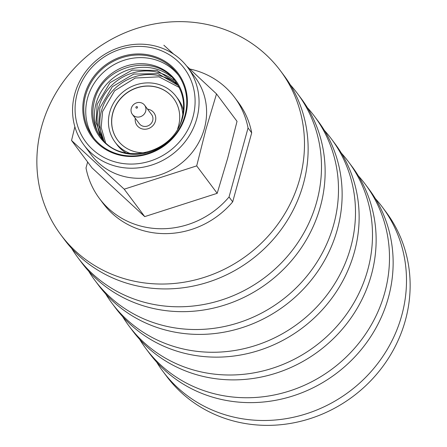 <?xml version="1.0" encoding="UTF-8"?>
<svg xmlns="http://www.w3.org/2000/svg" width="447" height="447" viewBox="0 0 447 447"><rect width="100%" height="100%" fill="white"/><g stroke="black" fill="none" stroke-linecap="round" stroke-linejoin="round"><path stroke-width="0.67" d="M156.646 362.104A137.056 127.825 -36.8 0 0 162.904 371.345L166.552 376.223A137.056 127.825 -36.8 0 0 240.911 422.728A137.056 127.825 -36.8 0 0 385.632 362.528A137.056 127.825 -36.8 0 0 386.096 212.101L382.453 207.224A137.056 127.825 -36.8 0 0 375.357 198.602M162.904 371.345A137.056 127.825 -36.8 0 0 237.268 417.856A137.056 127.825 -36.8 0 0 381.989 357.65A137.056 127.825 -36.8 0 0 382.453 207.224M139.648 339.362A137.056 127.825 -36.8 0 0 145.906 348.604L149.549 353.482A137.056 127.825 -36.8 0 0 223.913 399.987A137.056 127.825 -36.8 0 0 368.635 339.787A137.056 127.825 -36.8 0 0 369.099 189.36L365.45 184.482A137.056 127.825 -36.8 0 0 358.354 175.861M145.906 348.604A137.056 127.825 -36.8 0 0 220.265 395.109A137.056 127.825 -36.8 0 0 364.987 334.909A137.056 127.825 -36.8 0 0 365.45 184.482M122.646 316.621A137.056 127.825 -36.8 0 0 128.904 325.863L132.552 330.741A137.056 127.825 -36.8 0 0 206.911 377.246A137.056 127.825 -36.8 0 0 351.633 317.046A137.056 127.825 -36.8 0 0 352.096 166.619L348.453 161.741A137.056 127.825 -36.8 0 0 341.357 153.12M128.904 325.863A137.056 127.825 -36.8 0 0 203.262 372.368A137.056 127.825 -36.8 0 0 347.984 312.168A137.056 127.825 -36.8 0 0 348.453 161.741M105.643 293.88A137.056 127.825 -36.8 0 0 111.901 303.122L115.549 308A137.056 127.825 -36.8 0 0 189.908 354.505A137.056 127.825 -36.8 0 0 334.63 294.299A137.056 127.825 -36.8 0 0 335.099 143.878L331.451 139A137.056 127.825 -36.8 0 0 324.354 130.379M111.901 303.122A137.056 127.825 -36.8 0 0 186.265 349.627A137.056 127.825 -36.8 0 0 330.987 289.427A137.056 127.825 -36.8 0 0 331.451 139M88.646 271.139A137.056 127.825 -36.8 0 0 94.904 280.381L98.547 285.259A137.056 127.825 -36.8 0 0 172.911 331.763A137.056 127.825 -36.8 0 0 317.633 271.558A137.056 127.825 -36.8 0 0 318.096 121.137L314.448 116.259A137.056 127.825 -36.8 0 0 307.352 107.638M94.904 280.381A137.056 127.825 -36.8 0 0 169.262 326.886A137.056 127.825 -36.8 0 0 313.984 266.68A137.056 127.825 -36.8 0 0 314.448 116.259M71.643 248.398A137.056 127.825 -36.8 0 0 77.901 257.64L81.55 262.518A137.056 127.825 -36.8 0 0 155.908 309.022A137.056 127.825 -36.8 0 0 300.63 248.817A137.056 127.825 -36.8 0 0 301.094 98.396L297.451 93.518A137.056 127.825 -36.8 0 0 290.354 84.896M77.901 257.64A137.056 127.825 -36.8 0 0 152.265 304.144A137.056 127.825 -36.8 0 0 296.987 243.939A137.056 127.825 -36.8 0 0 297.451 93.518M60.904 234.898L64.547 239.776A137.056 127.825 -36.8 0 0 138.905 286.281A137.056 127.825 -36.8 0 0 283.633 226.076A137.056 127.825 -36.8 0 0 284.096 75.655L280.448 70.777A137.056 127.825 -36.8 0 0 206.089 24.272A137.056 127.825 -36.8 0 0 61.368 84.472A137.056 127.825 -36.8 0 0 60.904 234.898A137.056 127.825 -36.8 0 0 135.262 281.403A137.056 127.825 -36.8 0 0 279.984 221.198A137.056 127.825 -36.8 0 0 280.448 70.777M234.625 97.429A84.394 78.711 -36.8 0 1 248.051 127.971L251.695 132.843A84.394 78.711 -36.8 0 0 238.268 102.307L234.625 97.429A84.394 78.711 -36.8 0 0 189.846 69.006M251.695 132.843L232.686 201.86A84.394 78.711 -36.8 0 1 103.084 203.368L99.435 198.49A84.394 78.711 -36.8 0 1 86.008 167.949L87.64 162.015M99.435 198.49A84.394 78.711 -36.8 0 0 229.043 196.982L248.051 127.971M232.686 201.86L229.043 196.982M185.533 115.471A53.579 49.969 -36.8 0 0 148.929 54.975A53.579 49.969 -36.8 0 0 84.639 94.993A53.579 49.969 -36.8 0 0 121.243 155.489A53.579 49.969 -36.8 0 0 185.533 115.471M184.929 115.555A52.746 49.192 -36.8 0 0 177.515 73.889A52.746 49.192 -36.8 0 0 126.529 56.395A52.746 49.192 -36.8 0 0 85.606 95.39A52.746 49.192 -36.8 0 0 93.021 137.056A52.746 49.192 -36.8 0 0 144.007 154.55A52.746 49.192 -36.8 0 0 184.929 115.555M178.476 75.23A52.746 49.192 -36.8 0 0 127.652 59.239A52.746 49.192 -36.8 0 0 87.578 98.033A52.746 49.192 -36.8 0 0 94.032 138.358M182.812 114.644A38.129 35.559 -36.8 0 0 176.202 96.552A38.129 35.559 -36.8 0 0 139.347 83.902A38.129 35.559 -36.8 0 0 109.761 112.091A38.129 35.559 -36.8 0 0 115.125 142.207L116.857 144.521A38.129 35.559 -36.8 0 0 126.183 153.008M115.125 142.207A38.129 35.559 -36.8 0 0 130.608 153.673M177.671 128.686A34.888 32.536 -36.8 0 0 178.509 126.043A34.888 32.536 -36.8 0 0 173.604 98.491A34.888 32.536 -36.8 0 0 139.883 86.914A34.888 32.536 -36.8 0 0 112.812 112.711A34.888 32.536 -36.8 0 0 117.717 140.269A34.888 32.536 -36.8 0 0 145.532 152.712M173.648 98.547A34.888 32.536 -36.8 0 0 139.933 87.042A34.888 32.536 -36.8 0 0 112.901 112.828A34.888 32.536 -36.8 0 0 117.768 140.324M119.064 166.971A64.793 60.429 143.2 0 1 83.913 144.984A64.793 60.429 143.2 0 1 84.131 73.878A64.793 60.429 143.2 0 1 152.544 45.415A64.793 60.429 143.2 0 1 187.701 67.402A64.793 60.429 143.2 0 1 187.477 138.509A64.793 60.429 143.2 0 1 119.064 166.971M83.913 144.984L91.451 155.07A64.793 60.429 -36.8 0 0 126.602 177.051A64.793 60.429 -36.8 0 0 204.346 128.658A64.793 60.429 -36.8 0 0 195.233 77.482L187.701 67.402M119.204 162.892A61.468 57.328 143.2 0 1 77.214 93.484A61.468 57.328 143.2 0 1 150.969 47.572A61.468 57.328 143.2 0 1 192.964 116.98A61.468 57.328 143.2 0 1 119.204 162.892M186.678 66.078L216.516 93.909L206.006 129.105L196.691 165.887L124.21 189.176L71.554 140.487L74.856 126.764M71.554 140.487L92.06 167.921L144.716 216.611L217.197 193.322L227.707 158.132L237.027 121.344L216.516 93.909M144.716 216.611L124.21 189.176M163.859 45.22L173.643 54.121M217.197 193.322L196.691 165.887M183.432 110.208A38.129 35.559 -36.8 0 0 177.934 98.865L176.202 96.552M132.362 114.354L139.363 123.713A7.644 7.13 -36.8 0 0 146.75 126.25A7.644 7.13 -36.8 0 0 152.678 120.601A7.644 7.13 -36.8 0 0 151.606 114.561L144.605 105.201A7.644 7.13 -36.8 0 0 137.218 102.665A7.644 7.13 -36.8 0 0 131.289 108.314A7.644 7.13 -36.8 0 0 132.362 114.354A7.644 7.13 -36.8 0 0 139.749 116.885A7.644 7.13 -36.8 0 0 145.683 111.236A7.644 7.13 -36.8 0 0 144.605 105.201M135.301 118.282A10.549 9.84 -36.8 0 0 137.033 125.456A10.549 9.84 -36.8 0 0 147.231 128.954A10.549 9.84 -36.8 0 0 155.416 121.154A10.549 9.84 -36.8 0 0 153.93 112.823A10.549 9.84 -36.8 0 0 147.544 109.129M135.91 107.219A0.833 0.777 -36.8 0 0 136.475 108.157A0.833 0.777 -36.8 0 0 137.475 107.537A0.833 0.777 -36.8 0 0 136.905 106.598A0.833 0.777 -36.8 0 0 135.91 107.219M182.493 118.064A47.348 44.158 -36.8 0 0 150.147 64.603A47.348 44.158 -36.8 0 0 93.334 99.966A47.348 44.158 -36.8 0 0 125.68 153.427A47.348 44.158 -36.8 0 0 182.493 118.064M171.173 76.694A47.348 44.158 -36.8 0 0 96.044 103.587A47.348 44.158 -36.8 0 0 97.502 131.764M173.883 80.32A47.348 44.158 -36.8 0 0 98.753 107.213A47.348 44.158 -36.8 0 0 100.212 135.391M176.593 83.941A47.348 44.158 -36.8 0 0 101.463 110.839A47.348 44.158 -36.8 0 0 102.922 139.017M175.481 81.578C156.277 52.305 102.436 64.597 94.462 100.664C91.032 114.242 93.2 126.451 100.972 137.279C120.176 166.552 174.017 154.26 181.985 118.198C185.421 104.62 183.253 92.412 175.481 81.578M176.788 83.427L156.947 70.464L132.239 70.112L110.057 82.645L97.172 104.285L96.032 122.495L102.374 139.056M177.984 85.355L157.964 73.621L133.77 74.057L112.331 86.701L99.882 107.911L98.58 124.97L103.883 140.755M179.085 87.361L158.948 76.834L135.301 78.029L114.605 90.763L102.592 111.532L101.167 127.434L105.492 142.369"/></g></svg>

